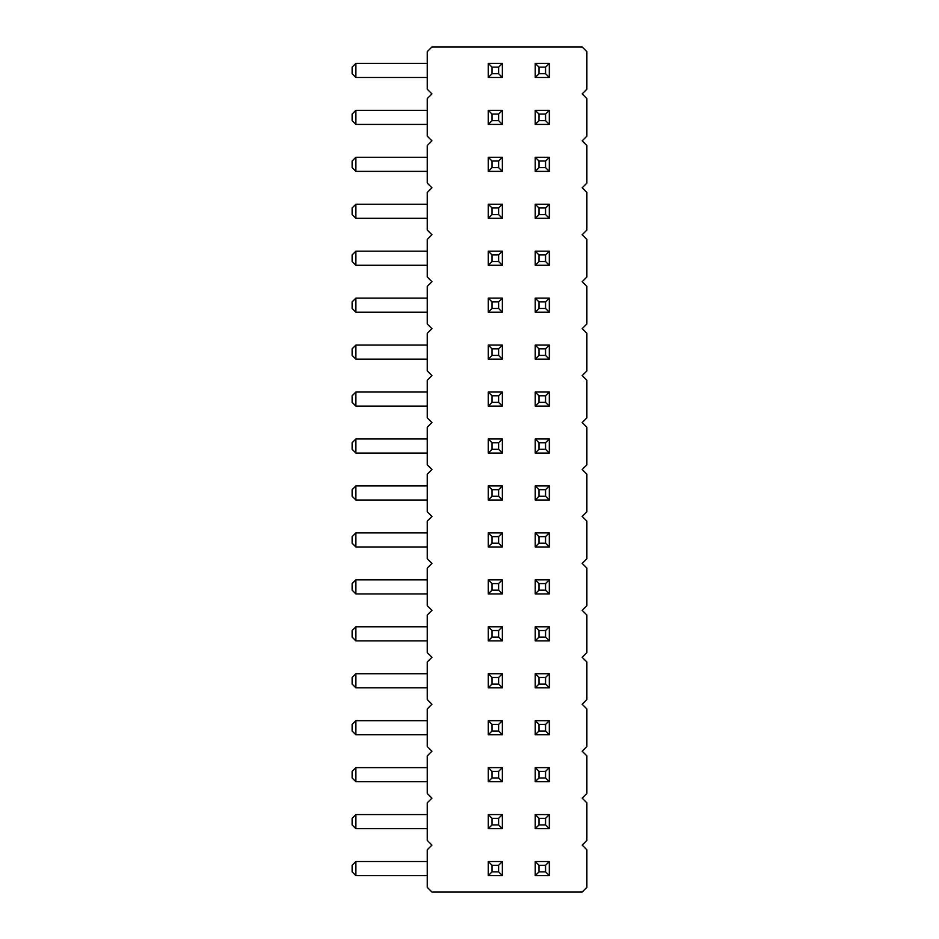<?xml version="1.0" encoding="UTF-8"?>
<svg xmlns="http://www.w3.org/2000/svg" width="939" height="939" viewBox="0 0 939 939"><rect width="100%" height="100%" fill="white"/><g stroke="black" fill="none" stroke-linecap="round" stroke-linejoin="round"><path stroke-width="1.41" d="M582.18 93.9L586.875 98.595L586.875 136.155L582.18 140.85L586.875 145.545L586.875 183.105L582.18 187.8L586.875 192.495L586.875 230.055L582.18 234.75L586.875 239.445L586.875 277.005L582.18 281.7L586.875 286.395L586.875 323.955L582.18 328.65L586.875 333.345L586.875 370.905L582.18 375.6L586.875 380.295L586.875 417.855L582.18 422.55L586.875 427.245L586.875 464.805L582.18 469.5L586.875 474.195L586.875 511.755L582.18 516.45L586.875 521.145L586.875 558.705L582.18 563.4L586.875 568.095L586.875 605.655L582.18 610.35L586.875 615.045L586.875 652.605L582.18 657.3L586.875 661.995L586.875 699.555L582.18 704.25L586.875 708.945L586.875 746.505L582.18 751.2L586.875 755.895L586.875 793.455L582.18 798.15L586.875 802.845L586.875 840.405L582.18 845.1L586.875 849.795L586.875 887.355L582.18 892.05L431.94 892.05L427.245 887.355L427.245 849.795L431.94 845.1L427.245 840.405L427.245 802.845L431.94 798.15L427.245 793.455L427.245 755.895L431.94 751.2L427.245 746.505L427.245 708.945L431.94 704.25L427.245 699.555L427.245 661.995L431.94 657.3L427.245 652.605L427.245 615.045L431.94 610.35L427.245 605.655L427.245 568.095L431.94 563.4L427.245 558.705L427.245 521.145L431.94 516.45L427.245 511.755L427.245 474.195L431.94 469.5L427.245 464.805L427.245 427.245L431.94 422.55L427.245 417.855L427.245 380.295L431.94 375.6L427.245 370.905L427.245 333.345L431.94 328.65L427.245 323.955L427.245 286.395L431.94 281.7L427.245 277.005L427.245 239.445L431.94 234.75L427.245 230.055L427.245 192.495L431.94 187.8L427.245 183.105L427.245 145.545L431.94 140.85L427.245 136.155L427.245 98.595L431.94 93.9L427.245 89.205L427.245 51.645L431.94 46.95L582.18 46.95L586.875 51.645L586.875 89.205L582.18 93.9M488.28 359.168L492.036 355.412L498.609 355.412L502.365 359.168L488.28 359.168L488.28 345.083L492.036 348.839L498.609 348.839L502.365 345.083L488.28 345.083M502.365 359.168L502.365 345.083M488.28 406.118L488.28 392.033L492.036 395.788L492.036 402.362L488.28 406.118L502.365 406.118L502.365 392.033L488.28 392.033M488.28 453.068L492.036 449.312L498.609 449.312L502.365 453.068L488.28 453.068L488.28 438.983L492.036 442.738L498.609 442.738L502.365 438.983L488.28 438.983M502.365 453.068L502.365 438.983M488.28 546.968L488.28 532.883L492.036 536.639L492.036 543.212L488.28 546.968L502.365 546.968L502.365 532.883L488.28 532.883M488.28 500.018L488.28 485.933L492.036 489.689L492.036 496.262L488.28 500.018L502.365 500.018L502.365 485.933L488.28 485.933M535.23 500.018L535.23 485.933L538.986 489.689L538.986 496.262L535.23 500.018L549.315 500.018L549.315 485.933L535.23 485.933M535.23 453.068L538.986 449.312L545.559 449.312L549.315 453.068L535.23 453.068L535.23 438.983L538.986 442.738L545.559 442.738L549.315 438.983L535.23 438.983M549.315 453.068L549.315 438.983M535.23 359.168L535.23 345.083L538.986 348.839L538.986 355.412L535.23 359.168L549.315 359.168L549.315 345.083L535.23 345.083M535.23 406.118L535.23 392.033L538.986 395.788L538.986 402.362L535.23 406.118L549.315 406.118L549.315 392.033L535.23 392.033M535.23 546.968L538.986 543.212L545.559 543.212L549.315 546.968L535.23 546.968L535.23 532.883L538.986 536.639L545.559 536.639L549.315 532.883L535.23 532.883M549.315 546.968L549.315 532.883M535.23 781.718L535.23 767.633L538.986 771.389L538.986 777.962L535.23 781.718L549.315 781.718L549.315 767.633L535.23 767.633M488.28 781.718L492.036 777.962L498.609 777.962L502.365 781.718L488.28 781.718L488.28 767.633L492.036 771.389L498.609 771.389L502.365 767.633L488.28 767.633M502.365 781.718L502.365 767.633M535.23 734.768L535.23 720.683L538.986 724.439L538.986 731.011L535.23 734.768L549.315 734.768L549.315 720.683L535.23 720.683M488.28 734.768L492.036 731.011L498.609 731.011L502.365 734.768L488.28 734.768L488.28 720.683L492.036 724.439L498.609 724.439L502.365 720.683L488.28 720.683M502.365 734.768L502.365 720.683M488.28 640.868L488.28 626.783L492.036 630.539L492.036 637.111L488.28 640.868L502.365 640.868L502.365 626.783L488.28 626.783M545.559 630.539L545.559 637.111L549.315 640.868L549.315 626.783L535.23 626.783L538.986 630.539L545.559 630.539L549.315 626.783M549.315 640.868L535.23 640.868L535.23 626.783M488.28 687.817L488.28 673.733L492.036 677.489L492.036 684.062L488.28 687.817L502.365 687.817L502.365 673.733L488.28 673.733M535.23 687.817L535.23 673.733L538.986 677.489L538.986 684.062L535.23 687.817L549.315 687.817L549.315 673.733L535.23 673.733M488.28 593.918L492.036 590.162L498.609 590.162L502.365 593.918L488.28 593.918L488.28 579.832L492.036 583.589L498.609 583.589L502.365 579.832L488.28 579.832M502.365 593.918L502.365 579.832M535.23 593.918L535.23 579.832L538.986 583.589L538.986 590.162L535.23 593.918L549.315 593.918L549.315 579.832L535.23 579.832M535.23 171.368L535.23 157.282L538.986 161.038L538.986 167.612L535.23 171.368L549.315 171.368L549.315 157.282L535.23 157.282M488.28 171.368L492.036 167.612L498.609 167.612L502.365 171.368L488.28 171.368L488.28 157.282L492.036 161.038L498.609 161.038L502.365 157.282L488.28 157.282M502.365 171.368L502.365 157.282M535.23 218.318L535.23 204.233L538.986 207.988L538.986 214.562L535.23 218.318L549.315 218.318L549.315 204.233L535.23 204.233M488.28 218.318L492.036 214.562L498.609 214.562L502.365 218.318L488.28 218.318L488.28 204.233L492.036 207.988L498.609 207.988L502.365 204.233L488.28 204.233M502.365 218.318L502.365 204.233M498.609 301.889L498.609 308.462L502.365 312.218L502.365 298.132L488.28 298.132L492.036 301.889L498.609 301.889L502.365 298.132M502.365 312.218L488.28 312.218L488.28 298.132M535.23 312.218L538.986 308.462L545.559 308.462L549.315 312.218L535.23 312.218L535.23 298.132L538.986 301.889L545.559 301.889L549.315 298.132L535.23 298.132M549.315 312.218L549.315 298.132M535.23 265.268L535.23 251.183L538.986 254.939L538.986 261.512L535.23 265.268L549.315 265.268L549.315 251.183L535.23 251.183M498.609 254.939L498.609 261.512L502.365 265.268L502.365 251.183L488.28 251.183L492.036 254.939L498.609 254.939L502.365 251.183M502.365 265.268L488.28 265.268L488.28 251.183M535.23 77.468L535.23 63.383L538.986 67.139L538.986 73.712L535.23 77.468L549.315 77.468L549.315 63.383L535.23 63.383M488.28 77.468L488.28 63.383L492.036 67.139L492.036 73.712L488.28 77.468L502.365 77.468L502.365 63.383L488.28 63.383M488.28 124.418L492.036 120.662L498.609 120.662L502.365 124.418L488.28 124.418L488.28 110.333L492.036 114.089L498.609 114.089L502.365 110.333L488.28 110.333M502.365 124.418L502.365 110.333M535.23 124.418L535.23 110.333L538.986 114.089L538.986 120.662L535.23 124.418L549.315 124.418L549.315 110.333L535.23 110.333M488.28 875.618L488.28 861.533L492.036 865.289L492.036 871.861L488.28 875.618L502.365 875.618L502.365 861.533L488.28 861.533M535.23 875.618L535.23 861.533L538.986 865.289L538.986 871.861L535.23 875.618L549.315 875.618L549.315 861.533L535.23 861.533M535.23 828.668L538.986 824.912L545.559 824.912L549.315 828.668L535.23 828.668L535.23 814.583L538.986 818.339L545.559 818.339L549.315 814.583L535.23 814.583M549.315 828.668L549.315 814.583M488.28 828.668L488.28 814.583L492.036 818.339L492.036 824.912L488.28 828.668L502.365 828.668L502.365 814.583L488.28 814.583M427.245 359.168L355.881 359.168L352.125 355.412L352.125 348.839L355.881 345.083L427.245 345.083M427.245 392.033L355.881 392.033L352.125 395.788L352.125 402.362L355.881 406.118L355.881 392.033M427.245 406.118L355.881 406.118M427.245 453.068L355.881 453.068L352.125 449.312L352.125 442.738L355.881 438.983L427.245 438.983M427.245 532.883L355.881 532.883L352.125 536.639L352.125 543.212L355.881 546.968L355.881 532.883M427.245 546.968L355.881 546.968M427.245 500.018L355.881 500.018L352.125 496.262L352.125 489.689L355.881 485.933L427.245 485.933M427.245 781.718L355.881 781.718L352.125 777.962L352.125 771.389L355.881 767.633L427.245 767.633M427.245 734.768L355.881 734.768L352.125 731.011L352.125 724.439L355.881 720.683L427.245 720.683M427.245 640.868L355.881 640.868L352.125 637.111L352.125 630.539L355.881 626.783L427.245 626.783M427.245 687.817L355.881 687.817L352.125 684.062L352.125 677.489L355.881 673.733L427.245 673.733M427.245 593.918L355.881 593.918L352.125 590.162L352.125 583.589L355.881 579.832L427.245 579.832M427.245 171.368L355.881 171.368L352.125 167.612L352.125 161.038L355.881 157.282L427.245 157.282M427.245 218.318L355.881 218.318L352.125 214.562L352.125 207.988L355.881 204.233L427.245 204.233M427.245 312.218L355.881 312.218L352.125 308.462L352.125 301.889L355.881 298.132L427.245 298.132M427.245 265.268L355.881 265.268L352.125 261.512L352.125 254.939L355.881 251.183L427.245 251.183M427.245 77.468L355.881 77.468L352.125 73.712L352.125 67.139L355.881 63.383L427.245 63.383M427.245 124.418L355.881 124.418L352.125 120.662L352.125 114.089L355.881 110.333L427.245 110.333M427.245 875.618L355.881 875.618L352.125 871.861L352.125 865.289L355.881 861.533L427.245 861.533M427.245 828.668L355.881 828.668L352.125 824.912L352.125 818.339L355.881 814.583L427.245 814.583M498.609 355.412L498.609 348.839M492.036 355.412L492.036 348.839M492.036 402.362L498.609 402.362L502.365 406.118M498.609 402.362L498.609 395.788L502.365 392.033M498.609 395.788L492.036 395.788M498.609 449.312L498.609 442.738M492.036 449.312L492.036 442.738M492.036 543.212L498.609 543.212L502.365 546.968M498.609 543.212L498.609 536.639L502.365 532.883M498.609 536.639L492.036 536.639M492.036 496.262L498.609 496.262L502.365 500.018M498.609 496.262L498.609 489.689L502.365 485.933M498.609 489.689L492.036 489.689M538.986 496.262L545.559 496.262L549.315 500.018M545.559 496.262L545.559 489.689L549.315 485.933M545.559 489.689L538.986 489.689M545.559 449.312L545.559 442.738M538.986 449.312L538.986 442.738M538.986 355.412L545.559 355.412L549.315 359.168M545.559 355.412L545.559 348.839L549.315 345.083M545.559 348.839L538.986 348.839M538.986 402.362L545.559 402.362L549.315 406.118M545.559 402.362L545.559 395.788L549.315 392.033M545.559 395.788L538.986 395.788M545.559 543.212L545.559 536.639M538.986 543.212L538.986 536.639M538.986 777.962L545.559 777.962L549.315 781.718M545.559 777.962L545.559 771.389L549.315 767.633M545.559 771.389L538.986 771.389M498.609 777.962L498.609 771.389M492.036 777.962L492.036 771.389M538.986 731.011L545.559 731.011L549.315 734.768M545.559 731.011L545.559 724.439L549.315 720.683M545.559 724.439L538.986 724.439M498.609 731.011L498.609 724.439M492.036 731.011L492.036 724.439M492.036 637.111L498.609 637.111L502.365 640.868M498.609 637.111L498.609 630.539L502.365 626.783M498.609 630.539L492.036 630.539M535.23 640.868L538.986 637.111L538.986 630.539M545.559 637.111L538.986 637.111M492.036 684.062L498.609 684.062L502.365 687.817M498.609 684.062L498.609 677.489L502.365 673.733M498.609 677.489L492.036 677.489M538.986 684.062L545.559 684.062L549.315 687.817M545.559 684.062L545.559 677.489L549.315 673.733M545.559 677.489L538.986 677.489M498.609 590.162L498.609 583.589M492.036 590.162L492.036 583.589M538.986 590.162L545.559 590.162L549.315 593.918M545.559 590.162L545.559 583.589L549.315 579.832M545.559 583.589L538.986 583.589M538.986 167.612L545.559 167.612L549.315 171.368M545.559 167.612L545.559 161.038L549.315 157.282M545.559 161.038L538.986 161.038M498.609 167.612L498.609 161.038M492.036 167.612L492.036 161.038M538.986 214.562L545.559 214.562L549.315 218.318M545.559 214.562L545.559 207.988L549.315 204.233M545.559 207.988L538.986 207.988M498.609 214.562L498.609 207.988M492.036 214.562L492.036 207.988M488.28 312.218L492.036 308.462L492.036 301.889M498.609 308.462L492.036 308.462M545.559 308.462L545.559 301.889M538.986 308.462L538.986 301.889M538.986 261.512L545.559 261.512L549.315 265.268M545.559 261.512L545.559 254.939L549.315 251.183M545.559 254.939L538.986 254.939M488.28 265.268L492.036 261.512L492.036 254.939M498.609 261.512L492.036 261.512M538.986 73.712L545.559 73.712L549.315 77.468M545.559 73.712L545.559 67.139L549.315 63.383M545.559 67.139L538.986 67.139M492.036 73.712L498.609 73.712L502.365 77.468M498.609 73.712L498.609 67.139L502.365 63.383M498.609 67.139L492.036 67.139M498.609 120.662L498.609 114.089M492.036 120.662L492.036 114.089M538.986 120.662L545.559 120.662L549.315 124.418M545.559 120.662L545.559 114.089L549.315 110.333M545.559 114.089L538.986 114.089M492.036 871.861L498.609 871.861L502.365 875.618M498.609 871.861L498.609 865.289L502.365 861.533M498.609 865.289L492.036 865.289M538.986 871.861L545.559 871.861L549.315 875.618M545.559 871.861L545.559 865.289L549.315 861.533M545.559 865.289L538.986 865.289M545.559 824.912L545.559 818.339M538.986 824.912L538.986 818.339M492.036 824.912L498.609 824.912L502.365 828.668M498.609 824.912L498.609 818.339L502.365 814.583M498.609 818.339L492.036 818.339M355.881 359.168L355.881 345.083M355.881 453.068L355.881 438.983M355.881 500.018L355.881 485.933M355.881 781.718L355.881 767.633M355.881 734.768L355.881 720.683M355.881 640.868L355.881 626.783M355.881 687.817L355.881 673.733M355.881 593.918L355.881 579.832M355.881 171.368L355.881 157.282M355.881 218.318L355.881 204.233M355.881 312.218L355.881 298.132M355.881 265.268L355.881 251.183M355.881 77.468L355.881 63.383M355.881 124.418L355.881 110.333M355.881 875.618L355.881 861.533M355.881 828.668L355.881 814.583"/></g></svg>
